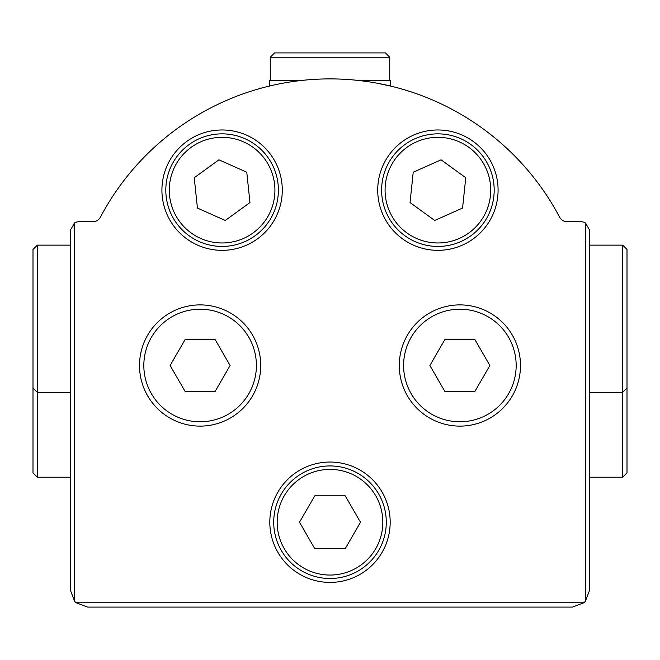 <?xml version="1.0" encoding="UTF-8"?>
<svg xmlns="http://www.w3.org/2000/svg" width="660" height="660" viewBox="0 0 660 660"><rect width="100%" height="100%" fill="white"/><g stroke="black" fill="none" stroke-linecap="round" stroke-linejoin="round"><path stroke-width="0.99" d="M33 388.014L33 249.472L37.331 245.14L37.331 477.205L33 472.873L33 388.014L37.331 392.345L70.232 392.345M559.597 217.157A259.768 259.768 0 0 0 100.403 217.157A8.662 8.662 0 0 1 92.746 221.76L78.895 221.76A8.662 8.662 0 0 0 74.563 222.923L70.232 230.422L70.232 589.768L74.563 601.219A17.317 17.317 0 0 0 76.098 602.753L87.549 607.084L572.451 607.084L583.902 602.753A17.317 17.317 0 0 0 585.437 601.219L589.768 589.768L589.768 230.422L585.437 222.923A8.662 8.662 0 0 0 581.105 221.76L567.254 221.76A8.662 8.662 0 0 1 559.597 217.157M262.894 87.706L268.018 86.394M377.421 83.259L392.279 86.468M437.902 129.97A60.175 60.175 0 0 1 490.017 220.242A60.175 60.175 0 0 1 385.778 220.242A60.175 60.175 0 0 1 437.902 129.97M222.098 129.97A60.175 60.175 0 0 1 274.222 220.242A60.175 60.175 0 0 1 169.983 220.242A60.175 60.175 0 0 1 222.098 129.97M330 462.049A60.175 60.175 0 0 1 382.115 552.321A60.175 60.175 0 0 1 277.885 552.321A60.175 60.175 0 0 1 330 462.049M330 578.506A56.281 56.281 0 0 0 378.741 494.084A56.281 56.281 0 0 0 281.259 494.084A56.281 56.281 0 0 0 330 578.506A56.281 56.281 0 0 0 378.741 494.084A56.281 56.281 0 0 0 281.259 494.084A56.281 56.281 0 0 0 330 578.506M345.246 548.633L314.754 548.633L299.508 522.225L314.754 495.817L345.246 495.817L360.492 522.225L345.246 548.633M222.098 246.436A56.281 56.281 0 0 0 270.847 162.005A56.281 56.281 0 0 0 173.357 162.005A56.281 56.281 0 0 0 222.098 246.436A56.281 56.281 0 0 0 270.847 162.005A56.281 56.281 0 0 0 173.357 162.005A56.281 56.281 0 0 0 222.098 246.436M249.959 202.554L225.291 220.473L197.431 208.073L194.246 177.746L218.914 159.819L246.774 172.227L249.959 202.554M437.902 246.436A56.281 56.281 0 0 0 486.643 162.005A56.281 56.281 0 0 0 389.152 162.005A56.281 56.281 0 0 0 437.902 246.436A56.281 56.281 0 0 0 486.643 162.005A56.281 56.281 0 0 0 389.152 162.005A56.281 56.281 0 0 0 437.902 246.436M434.709 220.473L410.041 202.554L413.226 172.227L441.086 159.819L465.754 177.746L462.569 208.073L434.709 220.473M459.88 426.112A60.613 60.613 0 0 0 512.374 335.197A60.613 60.613 0 0 0 407.393 335.197A60.613 60.613 0 0 0 459.88 426.112M459.88 421.781A56.281 56.281 0 0 0 508.629 337.359A56.281 56.281 0 0 0 411.139 337.359A56.281 56.281 0 0 0 459.88 421.781M489.877 365.5L474.878 339.529L444.889 339.529L429.891 365.5L444.889 391.479L474.878 391.479L489.877 365.5M200.12 426.112A60.613 60.613 0 0 0 252.607 335.197A60.613 60.613 0 0 0 147.625 335.197A60.613 60.613 0 0 0 200.12 426.112M200.12 421.781A56.281 56.281 0 0 0 248.861 337.359A56.281 56.281 0 0 0 151.371 337.359A56.281 56.281 0 0 0 200.12 421.781M230.109 365.5L215.111 339.529L185.122 339.529L170.123 365.5L185.122 391.479L215.111 391.479L230.109 365.5M270.253 57.247L389.746 57.247L385.415 52.915L274.585 52.915L270.253 57.247L270.253 80.627M390.613 86.064L390.613 80.627L359.947 80.627M300.052 80.627L269.387 80.627L269.387 86.064M70.232 477.205L37.331 477.205M622.669 477.205L622.669 245.14L627 249.472L627 472.873L622.669 477.205L589.768 477.205M627 388.014L622.669 392.345L589.768 392.345M74.563 222.923L74.563 601.219M583.902 602.753L76.098 602.753M585.437 222.923L585.437 601.219M330 575.05A52.816 52.816 0 0 0 375.746 495.817A52.816 52.816 0 0 0 284.254 495.817A52.816 52.816 0 0 0 330 575.05M222.098 242.971A52.816 52.816 0 0 0 267.844 163.738A52.816 52.816 0 0 0 176.36 163.738A52.816 52.816 0 0 0 222.098 242.971M437.902 242.971A52.816 52.816 0 0 0 483.64 163.738A52.816 52.816 0 0 0 392.155 163.738A52.816 52.816 0 0 0 437.902 242.971M389.746 57.247L389.746 80.627M70.232 245.14L37.331 245.14M622.669 245.14L589.768 245.14"/></g></svg>
